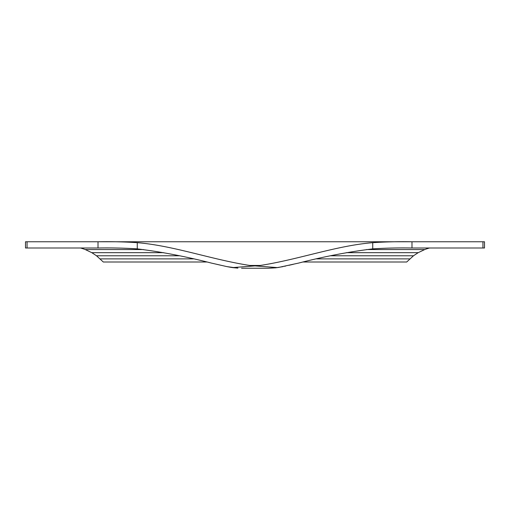 <?xml version="1.0" encoding="UTF-8"?>
<svg xmlns="http://www.w3.org/2000/svg" width="510" height="510" viewBox="0 0 510 510"><rect width="100%" height="100%" fill="white"/><g stroke="black" fill="none" stroke-linecap="round" stroke-linejoin="round"><path stroke-width="0.76" d="M25.5 241.772L25.5 248L98.016 248L98.016 241.772L25.5 241.772M99.271 241.772L410.728 241.772M278.25 267.508L298.599 263.083C323.748 256.6 348.464 251.863 372.74 248.874C385.369 248.058 398.45 247.764 411.984 248L484.5 248L484.5 241.772L98.016 241.772C111.55 241.536 124.631 241.836 137.26 242.671C173.904 245.712 211.134 259.482 249.747 265.455L255 265.888L232.452 267.61L237.902 268.126L226.963 266.622L211.401 263.083C186.252 256.6 161.536 251.863 137.26 248.874C124.631 248.058 111.55 247.764 98.016 248L99.271 248M372.74 248.874L372.74 242.671C385.369 241.836 398.45 241.536 411.984 241.772L411.984 248L410.728 248M143.501 249.556L85.266 249.556L91.794 252.667L96.511 255.778L103.294 262L206.754 262M366.499 249.556L424.734 249.556L418.206 252.667L413.489 255.778L406.706 262L303.246 262M372.74 242.671C336.096 245.712 298.866 259.482 260.253 265.455L255 265.888L277.548 267.61L268.438 268.228L275.757 267.827L283.037 266.622M231.75 267.508L226.963 266.622M225.42 266.277L224.311 266.029M221.066 265.296L216.724 264.308M284.58 266.277L285.689 266.029M288.934 265.296L293.275 264.308M85.266 249.556A46.678 46.678 0 0 0 80.459 248M424.734 249.556A46.678 46.678 0 0 1 429.541 248M100.24 258.889L193.347 258.889M316.653 258.889L409.759 258.889M96.511 255.778L179.316 255.778M330.684 255.778L413.489 255.778M91.794 252.667L163.665 252.667M346.335 252.667L418.206 252.667M27.055 241.772L27.055 248M482.944 241.772L482.944 248M137.26 248.874L137.26 242.671M249.747 265.455L260.253 265.455M268.438 268.228L241.561 268.228"/></g></svg>
